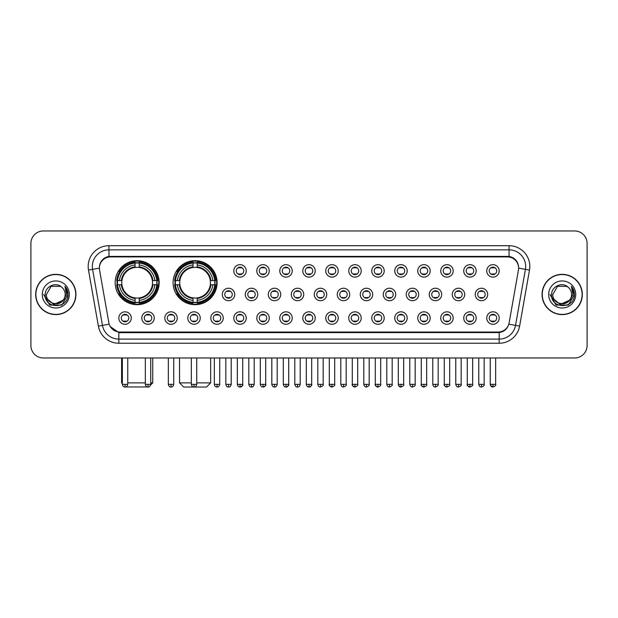 <?xml version="1.0" encoding="UTF-8"?>
<svg xmlns="http://www.w3.org/2000/svg" width="618" height="618" viewBox="0 0 618 618"><rect width="100%" height="100%" fill="white"/><g stroke="black" fill="none" stroke-linecap="round" stroke-linejoin="round"><path stroke-width="0.93" d="M173.102 282.681A22.001 22.001 0 0 0 195.103 304.682A22.001 22.001 0 0 0 217.103 282.681A22.001 22.001 0 0 0 195.103 260.688A22.001 22.001 0 0 0 173.102 282.681M115.157 282.681A22.001 22.001 0 0 0 137.157 304.682A22.001 22.001 0 0 0 159.158 282.681A22.001 22.001 0 0 0 137.157 260.688A22.001 22.001 0 0 0 115.157 282.681M154.261 318.046A6.226 6.226 0 0 1 148.034 324.272A6.226 6.226 0 0 1 141.808 318.046A6.226 6.226 0 0 1 148.034 311.82A6.226 6.226 0 0 1 154.261 318.046M144.295 318.046A3.739 3.739 0 0 0 148.034 321.785A3.739 3.739 0 0 0 151.773 318.046A3.739 3.739 0 0 0 148.034 314.315A3.739 3.739 0 0 0 144.295 318.046M177.258 318.046A6.226 6.226 0 0 1 171.031 324.272A6.226 6.226 0 0 1 164.805 318.046A6.226 6.226 0 0 1 171.031 311.82A6.226 6.226 0 0 1 177.258 318.046M167.293 318.046A3.739 3.739 0 0 0 171.031 321.785A3.739 3.739 0 0 0 174.763 318.046A3.739 3.739 0 0 0 171.031 314.315A3.739 3.739 0 0 0 167.293 318.046M200.247 318.046A6.226 6.226 0 0 1 194.021 324.272A6.226 6.226 0 0 1 187.795 318.046A6.226 6.226 0 0 1 194.021 311.82A6.226 6.226 0 0 1 200.247 318.046M190.29 318.046A3.739 3.739 0 0 0 194.021 321.785A3.739 3.739 0 0 0 197.76 318.046A3.739 3.739 0 0 0 194.021 314.315A3.739 3.739 0 0 0 190.29 318.046M223.245 318.046A6.226 6.226 0 0 1 217.018 324.272A6.226 6.226 0 0 1 210.792 318.046A6.226 6.226 0 0 1 217.018 311.82A6.226 6.226 0 0 1 223.245 318.046M213.287 318.046A3.739 3.739 0 0 0 217.018 321.785A3.739 3.739 0 0 0 220.757 318.046A3.739 3.739 0 0 0 217.018 314.315A3.739 3.739 0 0 0 213.287 318.046M246.242 318.046A6.226 6.226 0 0 1 240.016 324.272A6.226 6.226 0 0 1 233.789 318.046A6.226 6.226 0 0 1 240.016 311.82A6.226 6.226 0 0 1 246.242 318.046M236.277 318.046A3.739 3.739 0 0 0 240.016 321.785A3.739 3.739 0 0 0 243.747 318.046A3.739 3.739 0 0 0 240.016 314.315A3.739 3.739 0 0 0 236.277 318.046M269.239 318.046A6.226 6.226 0 0 1 263.013 324.272A6.226 6.226 0 0 1 256.787 318.046A6.226 6.226 0 0 1 263.013 311.82A6.226 6.226 0 0 1 269.239 318.046M259.274 318.046A3.739 3.739 0 0 0 263.013 321.785A3.739 3.739 0 0 0 266.744 318.046A3.739 3.739 0 0 0 263.013 314.315A3.739 3.739 0 0 0 259.274 318.046M292.229 318.046A6.226 6.226 0 0 1 286.003 324.272A6.226 6.226 0 0 1 279.776 318.046A6.226 6.226 0 0 1 286.003 311.82A6.226 6.226 0 0 1 292.229 318.046M282.271 318.046A3.739 3.739 0 0 0 286.003 321.785A3.739 3.739 0 0 0 289.742 318.046A3.739 3.739 0 0 0 286.003 314.315A3.739 3.739 0 0 0 282.271 318.046M315.226 318.046A6.226 6.226 0 0 1 309 324.272A6.226 6.226 0 0 1 302.774 318.046A6.226 6.226 0 0 1 309 311.82A6.226 6.226 0 0 1 315.226 318.046M305.261 318.046A3.739 3.739 0 0 0 309 321.785A3.739 3.739 0 0 0 312.739 318.046A3.739 3.739 0 0 0 309 314.315A3.739 3.739 0 0 0 305.261 318.046M338.224 318.046A6.226 6.226 0 0 1 331.997 324.272A6.226 6.226 0 0 1 325.771 318.046A6.226 6.226 0 0 1 331.997 311.82A6.226 6.226 0 0 1 338.224 318.046M328.258 318.046A3.739 3.739 0 0 0 331.997 321.785A3.739 3.739 0 0 0 335.728 318.046A3.739 3.739 0 0 0 331.997 314.315A3.739 3.739 0 0 0 328.258 318.046M361.213 318.046A6.226 6.226 0 0 1 354.987 324.272A6.226 6.226 0 0 1 348.761 318.046A6.226 6.226 0 0 1 354.987 311.82A6.226 6.226 0 0 1 361.213 318.046M351.256 318.046A3.739 3.739 0 0 0 354.987 321.785A3.739 3.739 0 0 0 358.726 318.046A3.739 3.739 0 0 0 354.987 314.315A3.739 3.739 0 0 0 351.256 318.046M384.211 318.046A6.226 6.226 0 0 1 377.984 324.272A6.226 6.226 0 0 1 371.758 318.046A6.226 6.226 0 0 1 377.984 311.82A6.226 6.226 0 0 1 384.211 318.046M374.253 318.046A3.739 3.739 0 0 0 377.984 321.785A3.739 3.739 0 0 0 381.723 318.046A3.739 3.739 0 0 0 377.984 314.315A3.739 3.739 0 0 0 374.253 318.046M407.208 318.046A6.226 6.226 0 0 1 400.982 324.272A6.226 6.226 0 0 1 394.755 318.046A6.226 6.226 0 0 1 400.982 311.82A6.226 6.226 0 0 1 407.208 318.046M397.243 318.046A3.739 3.739 0 0 0 400.982 321.785A3.739 3.739 0 0 0 404.713 318.046A3.739 3.739 0 0 0 400.982 314.315A3.739 3.739 0 0 0 397.243 318.046M430.205 318.046A6.226 6.226 0 0 1 423.979 324.272A6.226 6.226 0 0 1 417.753 318.046A6.226 6.226 0 0 1 423.979 311.82A6.226 6.226 0 0 1 430.205 318.046M420.24 318.046A3.739 3.739 0 0 0 423.979 321.785A3.739 3.739 0 0 0 427.71 318.046A3.739 3.739 0 0 0 423.979 314.315A3.739 3.739 0 0 0 420.24 318.046M453.195 318.046A6.226 6.226 0 0 1 446.969 324.272A6.226 6.226 0 0 1 440.742 318.046A6.226 6.226 0 0 1 446.969 311.82A6.226 6.226 0 0 1 453.195 318.046M443.237 318.046A3.739 3.739 0 0 0 446.969 321.785A3.739 3.739 0 0 0 450.707 318.046A3.739 3.739 0 0 0 446.969 314.315A3.739 3.739 0 0 0 443.237 318.046M476.192 318.046A6.226 6.226 0 0 1 469.966 324.272A6.226 6.226 0 0 1 463.739 318.046A6.226 6.226 0 0 1 469.966 311.82A6.226 6.226 0 0 1 476.192 318.046M466.227 318.046A3.739 3.739 0 0 0 469.966 321.785A3.739 3.739 0 0 0 473.705 318.046A3.739 3.739 0 0 0 469.966 314.315A3.739 3.739 0 0 0 466.227 318.046M499.19 318.046A6.226 6.226 0 0 1 492.963 324.272A6.226 6.226 0 0 1 486.737 318.046A6.226 6.226 0 0 1 492.963 311.82A6.226 6.226 0 0 1 499.19 318.046M489.224 318.046A3.739 3.739 0 0 0 492.963 321.785A3.739 3.739 0 0 0 496.694 318.046A3.739 3.739 0 0 0 492.963 314.315A3.739 3.739 0 0 0 489.224 318.046M131.263 318.046A6.226 6.226 0 0 1 125.037 324.272A6.226 6.226 0 0 1 118.811 318.046A6.226 6.226 0 0 1 125.037 311.82A6.226 6.226 0 0 1 131.263 318.046M121.306 318.046A3.739 3.739 0 0 0 125.037 321.785A3.739 3.739 0 0 0 128.776 318.046A3.739 3.739 0 0 0 125.037 314.315A3.739 3.739 0 0 0 121.306 318.046M234.74 294.469A6.226 6.226 0 0 1 228.513 300.696A6.226 6.226 0 0 1 222.295 294.469A6.226 6.226 0 0 1 228.513 288.243A6.226 6.226 0 0 1 234.74 294.469M224.782 294.469A3.739 3.739 0 0 0 228.513 298.208A3.739 3.739 0 0 0 232.252 294.469A3.739 3.739 0 0 0 228.513 290.738A3.739 3.739 0 0 0 224.782 294.469M257.737 294.469A6.226 6.226 0 0 1 251.511 300.696A6.226 6.226 0 0 1 245.284 294.469A6.226 6.226 0 0 1 251.511 288.243A6.226 6.226 0 0 1 257.737 294.469M247.779 294.469A3.739 3.739 0 0 0 251.511 298.208A3.739 3.739 0 0 0 255.249 294.469A3.739 3.739 0 0 0 251.511 290.738A3.739 3.739 0 0 0 247.779 294.469M280.734 294.469A6.226 6.226 0 0 1 274.508 300.696A6.226 6.226 0 0 1 268.282 294.469A6.226 6.226 0 0 1 274.508 288.243A6.226 6.226 0 0 1 280.734 294.469M270.769 294.469A3.739 3.739 0 0 0 274.508 298.208A3.739 3.739 0 0 0 278.247 294.469A3.739 3.739 0 0 0 274.508 290.738A3.739 3.739 0 0 0 270.769 294.469M303.732 294.469A6.226 6.226 0 0 1 297.505 300.696A6.226 6.226 0 0 1 291.279 294.469A6.226 6.226 0 0 1 297.505 288.243A6.226 6.226 0 0 1 303.732 294.469M293.766 294.469A3.739 3.739 0 0 0 297.505 298.208A3.739 3.739 0 0 0 301.236 294.469A3.739 3.739 0 0 0 297.505 290.738A3.739 3.739 0 0 0 293.766 294.469M326.721 294.469A6.226 6.226 0 0 1 320.495 300.696A6.226 6.226 0 0 1 314.268 294.469A6.226 6.226 0 0 1 320.495 288.243A6.226 6.226 0 0 1 326.721 294.469M316.764 294.469A3.739 3.739 0 0 0 320.495 298.208A3.739 3.739 0 0 0 324.234 294.469A3.739 3.739 0 0 0 320.495 290.738A3.739 3.739 0 0 0 316.764 294.469M349.718 294.469A6.226 6.226 0 0 1 343.492 300.696A6.226 6.226 0 0 1 337.266 294.469A6.226 6.226 0 0 1 343.492 288.243A6.226 6.226 0 0 1 349.718 294.469M339.753 294.469A3.739 3.739 0 0 0 343.492 298.208A3.739 3.739 0 0 0 347.231 294.469A3.739 3.739 0 0 0 343.492 290.738A3.739 3.739 0 0 0 339.753 294.469M372.716 294.469A6.226 6.226 0 0 1 366.489 300.696A6.226 6.226 0 0 1 360.263 294.469A6.226 6.226 0 0 1 366.489 288.243A6.226 6.226 0 0 1 372.716 294.469M362.751 294.469A3.739 3.739 0 0 0 366.489 298.208A3.739 3.739 0 0 0 370.221 294.469A3.739 3.739 0 0 0 366.489 290.738A3.739 3.739 0 0 0 362.751 294.469M395.705 294.469A6.226 6.226 0 0 1 389.487 300.696A6.226 6.226 0 0 1 383.26 294.469A6.226 6.226 0 0 1 389.487 288.243A6.226 6.226 0 0 1 395.705 294.469M385.748 294.469A3.739 3.739 0 0 0 389.487 298.208A3.739 3.739 0 0 0 393.218 294.469A3.739 3.739 0 0 0 389.487 290.738A3.739 3.739 0 0 0 385.748 294.469M418.703 294.469A6.226 6.226 0 0 1 412.476 300.696A6.226 6.226 0 0 1 406.25 294.469A6.226 6.226 0 0 1 412.476 288.243A6.226 6.226 0 0 1 418.703 294.469M408.745 294.469A3.739 3.739 0 0 0 412.476 298.208A3.739 3.739 0 0 0 416.215 294.469A3.739 3.739 0 0 0 412.476 290.738A3.739 3.739 0 0 0 408.745 294.469M441.7 294.469A6.226 6.226 0 0 1 435.474 300.696A6.226 6.226 0 0 1 429.247 294.469A6.226 6.226 0 0 1 435.474 288.243A6.226 6.226 0 0 1 441.7 294.469M431.735 294.469A3.739 3.739 0 0 0 435.474 298.208A3.739 3.739 0 0 0 439.213 294.469A3.739 3.739 0 0 0 435.474 290.738A3.739 3.739 0 0 0 431.735 294.469M464.697 294.469A6.226 6.226 0 0 1 458.471 300.696A6.226 6.226 0 0 1 452.245 294.469A6.226 6.226 0 0 1 458.471 288.243A6.226 6.226 0 0 1 464.697 294.469M454.732 294.469A3.739 3.739 0 0 0 458.471 298.208A3.739 3.739 0 0 0 462.202 294.469A3.739 3.739 0 0 0 458.471 290.738A3.739 3.739 0 0 0 454.732 294.469M487.687 294.469A6.226 6.226 0 0 1 481.461 300.696A6.226 6.226 0 0 1 475.234 294.469A6.226 6.226 0 0 1 481.461 288.243A6.226 6.226 0 0 1 487.687 294.469M477.729 294.469A3.739 3.739 0 0 0 481.461 298.208A3.739 3.739 0 0 0 485.2 294.469A3.739 3.739 0 0 0 481.461 290.738A3.739 3.739 0 0 0 477.729 294.469M246.242 270.893A6.226 6.226 0 0 1 240.016 277.119A6.226 6.226 0 0 1 233.789 270.893A6.226 6.226 0 0 1 240.016 264.666A6.226 6.226 0 0 1 246.242 270.893M236.277 270.893A3.739 3.739 0 0 0 240.016 274.631A3.739 3.739 0 0 0 243.747 270.893A3.739 3.739 0 0 0 240.016 267.161A3.739 3.739 0 0 0 236.277 270.893M269.239 270.893A6.226 6.226 0 0 1 263.013 277.119A6.226 6.226 0 0 1 256.787 270.893A6.226 6.226 0 0 1 263.013 264.666A6.226 6.226 0 0 1 269.239 270.893M259.274 270.893A3.739 3.739 0 0 0 263.013 274.631A3.739 3.739 0 0 0 266.744 270.893A3.739 3.739 0 0 0 263.013 267.161A3.739 3.739 0 0 0 259.274 270.893M292.229 270.893A6.226 6.226 0 0 1 286.003 277.119A6.226 6.226 0 0 1 279.776 270.893A6.226 6.226 0 0 1 286.003 264.666A6.226 6.226 0 0 1 292.229 270.893M282.271 270.893A3.739 3.739 0 0 0 286.003 274.631A3.739 3.739 0 0 0 289.742 270.893A3.739 3.739 0 0 0 286.003 267.161A3.739 3.739 0 0 0 282.271 270.893M315.226 270.893A6.226 6.226 0 0 1 309 277.119A6.226 6.226 0 0 1 302.774 270.893A6.226 6.226 0 0 1 309 264.666A6.226 6.226 0 0 1 315.226 270.893M305.261 270.893A3.739 3.739 0 0 0 309 274.631A3.739 3.739 0 0 0 312.739 270.893A3.739 3.739 0 0 0 309 267.161A3.739 3.739 0 0 0 305.261 270.893M338.224 270.893A6.226 6.226 0 0 1 331.997 277.119A6.226 6.226 0 0 1 325.771 270.893A6.226 6.226 0 0 1 331.997 264.666A6.226 6.226 0 0 1 338.224 270.893M328.258 270.893A3.739 3.739 0 0 0 331.997 274.631A3.739 3.739 0 0 0 335.728 270.893A3.739 3.739 0 0 0 331.997 267.161A3.739 3.739 0 0 0 328.258 270.893M361.213 270.893A6.226 6.226 0 0 1 354.987 277.119A6.226 6.226 0 0 1 348.761 270.893A6.226 6.226 0 0 1 354.987 264.666A6.226 6.226 0 0 1 361.213 270.893M351.256 270.893A3.739 3.739 0 0 0 354.987 274.631A3.739 3.739 0 0 0 358.726 270.893A3.739 3.739 0 0 0 354.987 267.161A3.739 3.739 0 0 0 351.256 270.893M384.211 270.893A6.226 6.226 0 0 1 377.984 277.119A6.226 6.226 0 0 1 371.758 270.893A6.226 6.226 0 0 1 377.984 264.666A6.226 6.226 0 0 1 384.211 270.893M374.253 270.893A3.739 3.739 0 0 0 377.984 274.631A3.739 3.739 0 0 0 381.723 270.893A3.739 3.739 0 0 0 377.984 267.161A3.739 3.739 0 0 0 374.253 270.893M407.208 270.893A6.226 6.226 0 0 1 400.982 277.119A6.226 6.226 0 0 1 394.755 270.893A6.226 6.226 0 0 1 400.982 264.666A6.226 6.226 0 0 1 407.208 270.893M397.243 270.893A3.739 3.739 0 0 0 400.982 274.631A3.739 3.739 0 0 0 404.713 270.893A3.739 3.739 0 0 0 400.982 267.161A3.739 3.739 0 0 0 397.243 270.893M430.205 270.893A6.226 6.226 0 0 1 423.979 277.119A6.226 6.226 0 0 1 417.753 270.893A6.226 6.226 0 0 1 423.979 264.666A6.226 6.226 0 0 1 430.205 270.893M420.24 270.893A3.739 3.739 0 0 0 423.979 274.631A3.739 3.739 0 0 0 427.71 270.893A3.739 3.739 0 0 0 423.979 267.161A3.739 3.739 0 0 0 420.24 270.893M453.195 270.893A6.226 6.226 0 0 1 446.969 277.119A6.226 6.226 0 0 1 440.742 270.893A6.226 6.226 0 0 1 446.969 264.666A6.226 6.226 0 0 1 453.195 270.893M443.237 270.893A3.739 3.739 0 0 0 446.969 274.631A3.739 3.739 0 0 0 450.707 270.893A3.739 3.739 0 0 0 446.969 267.161A3.739 3.739 0 0 0 443.237 270.893M476.192 270.893A6.226 6.226 0 0 1 469.966 277.119A6.226 6.226 0 0 1 463.739 270.893A6.226 6.226 0 0 1 469.966 264.666A6.226 6.226 0 0 1 476.192 270.893M466.227 270.893A3.739 3.739 0 0 0 469.966 274.631A3.739 3.739 0 0 0 473.705 270.893A3.739 3.739 0 0 0 469.966 267.161A3.739 3.739 0 0 0 466.227 270.893M499.19 270.893A6.226 6.226 0 0 1 492.963 277.119A6.226 6.226 0 0 1 486.737 270.893A6.226 6.226 0 0 1 492.963 264.666A6.226 6.226 0 0 1 499.19 270.893M489.224 270.893A3.739 3.739 0 0 0 492.963 274.631A3.739 3.739 0 0 0 496.694 270.893A3.739 3.739 0 0 0 492.963 267.161A3.739 3.739 0 0 0 489.224 270.893M99.56 270.058A11.209 11.209 0 0 1 110.591 256.91L507.409 256.91A11.209 11.209 0 0 1 518.44 270.058L509.147 322.774A11.209 11.209 0 0 1 498.108 332.036L119.892 332.036A11.209 11.209 0 0 1 108.853 322.774L99.56 270.058M117.134 284.759A20.131 20.131 0 0 1 117.134 280.611M175.079 284.759A20.131 20.131 0 0 1 175.079 280.611M35.674 294.469A20.131 20.131 0 0 0 55.805 314.601A20.131 20.131 0 0 0 75.937 294.469A20.131 20.131 0 0 0 55.805 274.338A20.131 20.131 0 0 0 35.674 294.469M542.063 294.469A20.131 20.131 0 0 0 562.195 314.601A20.131 20.131 0 0 0 582.326 294.469A20.131 20.131 0 0 0 562.195 274.338A20.131 20.131 0 0 0 542.063 294.469M99.436 266.458L99.405 268.135L99.436 266.458C100.301 260.935 103.469 257.59 108.93 256.408L509.07 256.408C514.524 257.582 517.691 260.927 518.564 266.458L518.595 268.135M108.93 245.701L509.07 245.701A20.757 20.757 0 0 1 529.502 270.058L519.622 326.095A20.757 20.757 0 0 1 499.182 343.245L118.818 343.245A20.757 20.757 0 0 1 98.378 326.095L88.498 270.058A20.757 20.757 0 0 1 108.93 245.701L108.93 249.85L509.07 249.85A16.601 16.601 0 0 1 525.416 269.34L515.536 325.369A16.601 16.601 0 0 1 499.182 339.097L118.818 339.097A16.601 16.601 0 0 1 102.464 325.369L92.584 269.34A16.601 16.601 0 0 1 108.93 249.85L109.023 256.393M102.426 259.815L105.408 257.559M105.508 257.505L108.405 256.501M499.182 343.245L499.182 332.584C504.118 331.766 507.308 328.961 508.761 324.18C507.316 328.961 504.126 331.758 499.182 332.584L120.108 332.662L118.818 332.584L110.074 326.435M517.49 262.611L518.564 266.458M587.1 243.415A12.453 12.453 0 0 0 574.647 230.97L43.353 230.97A12.453 12.453 0 0 0 30.9 243.415L30.9 345.524A12.453 12.453 0 0 0 43.353 357.976L574.647 357.976A12.453 12.453 0 0 0 587.1 345.524L587.1 243.415L587.1 345.524M508.807 324.187L515.536 325.369L525.416 269.34L529.502 270.058M30.9 243.415L30.9 345.524M574.647 230.97L43.353 230.97M43.353 357.976L574.647 357.976M75.728 294.469A19.923 19.923 0 0 0 55.805 274.546A19.923 19.923 0 0 0 35.883 294.469A19.923 19.923 0 0 0 55.805 314.4A19.923 19.923 0 0 0 75.728 294.469M63.592 300L53.805 304.435L45.508 297.513M65.184 294.469C65.763 306.574 45.848 306.574 46.427 294.469L51.116 286.35L60.494 286.35L61.947 287.385C56.192 281.352 45.106 286.319 45.214 294.469C44.156 308.954 67.64 309.332 68.019 295.172L68.042 294.469C68.003 291.395 66.983 288.691 64.967 286.366L66.582 294.469L62.99 300.502A9.378 9.378 0 0 0 65.184 294.469C65.763 306.574 45.848 306.574 46.427 294.469L51.116 286.35L60.494 286.35L61.947 287.385L60.494 286.35L51.116 286.35L46.427 294.469C45.848 306.574 65.763 306.574 65.184 294.469A9.378 9.378 0 0 0 61.947 287.385M62.99 300.502C58.015 307.231 45.933 302.928 46.427 294.469M42.271 294.469A13.534 13.534 0 0 0 55.805 308.003A13.534 13.534 0 0 0 69.34 294.469A13.534 13.534 0 0 0 55.805 280.943A13.534 13.534 0 0 0 42.271 294.469M64.967 286.366L68.034 294.825L67.462 290.769L68.034 294.825L67.462 290.769L68.034 294.825L65.06 286.466L68.034 294.825L65.06 286.466L68.042 294.469L61.924 305.068L49.687 305.068L43.569 294.469M65.06 286.466L68.034 294.832M582.117 294.469A19.923 19.923 0 0 0 562.195 274.546A19.923 19.923 0 0 0 542.272 294.469A19.923 19.923 0 0 0 562.195 314.4A19.923 19.923 0 0 0 582.117 294.469M569.981 300L560.194 304.435L551.897 297.513M571.573 294.469C572.152 306.574 552.237 306.574 552.816 294.469L557.506 286.35L566.884 286.35L568.344 287.385C562.581 281.352 551.503 286.319 551.604 294.469C550.553 308.954 574.029 309.332 574.408 295.172L574.431 294.469C574.392 291.395 573.373 288.691 571.356 286.366L572.979 294.469L569.387 300.502A9.378 9.378 0 0 0 571.573 294.469C572.152 306.574 552.237 306.574 552.816 294.469L557.506 286.35L566.884 286.35L568.344 287.385L566.884 286.35L557.506 286.35L552.816 294.469C552.237 306.574 572.152 306.574 571.573 294.469A9.378 9.378 0 0 0 568.344 287.385M569.387 300.502C564.404 307.231 552.33 302.928 552.816 294.469M548.66 294.469A13.534 13.534 0 0 0 562.195 308.003A13.534 13.534 0 0 0 575.729 294.469A13.534 13.534 0 0 0 562.195 280.943A13.534 13.534 0 0 0 548.66 294.469M571.356 286.366L574.423 294.825L573.852 290.769L574.423 294.825L573.852 290.769L574.423 294.825L571.449 286.466L574.423 294.825L571.449 286.466L574.431 294.469L568.313 305.068L556.076 305.068L549.958 294.469M571.449 286.466L574.423 294.832M148.644 386.961L125.67 386.961M127.741 382.882L145.338 382.882M150.73 382.882L152.723 382.882L150.661 384.944M139.235 302.333L139.235 303.168A20.587 20.587 0 0 0 157.644 284.759L156.81 284.759A19.761 19.761 0 0 1 139.235 302.333L139.235 300.41A17.845 17.845 0 0 0 154.886 284.759L152.376 284.759A15.357 15.357 0 0 0 139.235 267.47L139.235 263.036A19.761 19.761 0 0 1 156.81 280.611L157.644 280.611A20.587 20.587 0 0 0 139.235 262.202L139.235 263.036M117.513 284.759L116.678 284.759A20.587 20.587 0 0 0 135.087 303.168L135.087 302.333A19.761 19.761 0 0 1 117.513 284.759L119.428 284.759A17.845 17.845 0 0 0 135.087 300.41L135.087 297.899A15.357 15.357 0 0 0 152.376 284.759L152.986 284.759A15.968 15.968 0 0 1 139.235 298.517L139.235 300.41M135.087 263.036L135.087 262.202A20.587 20.587 0 0 0 116.678 280.611L117.513 280.611A19.761 19.761 0 0 1 135.087 263.036L135.087 264.96A17.845 17.845 0 0 0 119.428 280.611L121.939 280.611A15.357 15.357 0 0 0 135.087 297.899L135.087 298.517A15.968 15.968 0 0 1 121.329 284.759L119.428 284.759M117.551 284.759A19.714 19.714 0 0 1 117.551 280.611M139.235 263.075A19.714 19.714 0 0 0 135.087 263.075M156.763 280.611A19.714 19.714 0 0 1 156.763 284.759M156.81 280.611L154.886 280.611A17.845 17.845 0 0 0 139.235 264.96M154.886 284.759L156.81 284.759M135.087 300.41L135.087 302.333M152.376 280.611L154.886 280.611M152.376 284.759A15.357 15.357 0 0 1 139.235 297.899L139.235 298.517M135.087 297.899A15.357 15.357 0 0 1 121.939 284.759L121.329 284.759M139.235 302.287A19.714 19.714 0 0 1 135.087 302.287M119.428 280.611L117.513 280.611M135.087 267.439L135.087 264.96M139.235 267.47A15.357 15.357 0 0 0 121.939 280.611L121.329 280.611A15.968 15.968 0 0 1 135.087 266.852M139.235 267.439L139.235 266.852A15.968 15.968 0 0 1 152.986 280.611M121.591 357.976L121.591 382.882L122.341 382.882M119.892 271.48L118.71 271.48A21.584 21.584 0 0 1 158.741 282.681A21.584 21.584 0 0 1 118.71 293.89L119.892 293.89M196.725 382.882L210.668 382.882L206.52 387.03L183.693 387.03L179.537 382.882L191.325 382.882M197.181 302.333L197.181 303.168A20.587 20.587 0 0 0 215.589 284.759L214.755 284.759A19.761 19.761 0 0 1 197.181 302.333L197.181 300.41A17.845 17.845 0 0 0 212.831 284.759L210.321 284.759A15.357 15.357 0 0 0 197.181 267.47L197.181 263.036A19.761 19.761 0 0 1 214.755 280.611L215.589 280.611A20.587 20.587 0 0 0 197.181 262.202L197.181 263.036M175.458 284.759L174.624 284.759A20.587 20.587 0 0 0 193.025 303.168L193.025 302.333A19.761 19.761 0 0 1 175.458 284.759L177.374 284.759A17.845 17.845 0 0 0 193.025 300.41L193.025 297.899A15.357 15.357 0 0 0 210.321 284.759L210.931 284.759A15.968 15.968 0 0 1 197.181 298.517L197.181 300.41M193.025 263.036L193.025 262.202A20.587 20.587 0 0 0 174.624 280.611L175.458 280.611A19.761 19.761 0 0 1 193.025 263.036L193.025 264.96A17.845 17.845 0 0 0 177.374 280.611L179.884 280.611A15.357 15.357 0 0 0 193.025 297.899L193.025 298.517A15.968 15.968 0 0 1 179.274 284.759L177.374 284.759M175.497 284.759A19.714 19.714 0 0 1 175.497 280.611M197.181 263.075A19.714 19.714 0 0 0 193.025 263.075M214.709 280.611A19.714 19.714 0 0 1 214.709 284.759M214.755 280.611L212.831 280.611A17.845 17.845 0 0 0 197.181 264.96M212.831 284.759L214.755 284.759M193.025 300.41L193.025 302.333M210.321 280.611L212.831 280.611M210.321 284.759A15.357 15.357 0 0 1 197.181 297.899L197.181 298.517M193.025 297.899A15.357 15.357 0 0 1 179.884 284.759L179.274 284.759M197.181 302.287A19.714 19.714 0 0 1 193.025 302.287M177.374 280.611L175.458 280.611M193.025 267.439L193.025 264.96M197.181 267.47A15.357 15.357 0 0 0 179.884 280.611L179.274 280.611A15.968 15.968 0 0 1 193.025 266.852M197.181 267.439L197.181 266.852A15.968 15.968 0 0 1 210.931 280.611M177.837 271.48L176.655 271.48A21.584 21.584 0 0 1 216.686 282.681A21.584 21.584 0 0 1 176.655 293.89L177.837 293.89M238.772 274.415L238.772 273.828A3.183 3.183 0 0 0 241.259 273.828L241.259 274.415M241.259 267.378L241.259 267.965A3.183 3.183 0 0 0 238.772 267.965L238.772 267.378M261.762 274.415L261.762 273.828A3.183 3.183 0 0 0 264.257 273.828L264.257 274.415M264.257 267.378L264.257 267.965A3.183 3.183 0 0 0 261.762 267.965L261.762 267.378M284.759 274.415L284.759 273.828A3.183 3.183 0 0 0 287.246 273.828L287.246 274.415M287.246 267.378L287.246 267.965A3.183 3.183 0 0 0 284.759 267.965L284.759 267.378M307.756 274.415L307.756 273.828A3.183 3.183 0 0 0 310.244 273.828L310.244 274.415M310.244 267.378L310.244 267.965A3.183 3.183 0 0 0 307.756 267.965L307.756 267.378M330.754 274.415L330.754 273.828A3.183 3.183 0 0 0 333.241 273.828L333.241 274.415M333.241 267.378L333.241 267.965A3.183 3.183 0 0 0 330.754 267.965L330.754 267.378M353.743 274.415L353.743 273.828A3.183 3.183 0 0 0 356.238 273.828L356.238 274.415M356.238 267.378L356.238 267.965A3.183 3.183 0 0 0 353.743 267.965L353.743 267.378M376.741 274.415L376.741 273.828A3.183 3.183 0 0 0 379.228 273.828L379.228 274.415M379.228 267.378L379.228 267.965A3.183 3.183 0 0 0 376.741 267.965L376.741 267.378M399.738 274.415L399.738 273.828A3.183 3.183 0 0 0 402.225 273.828L402.225 274.415M402.225 267.378L402.225 267.965A3.183 3.183 0 0 0 399.738 267.965L399.738 267.378M422.727 274.415L422.727 273.828A3.183 3.183 0 0 0 425.223 273.828L425.223 274.415M425.223 267.378L425.223 267.965A3.183 3.183 0 0 0 422.727 267.965L422.727 267.378M445.725 274.415L445.725 273.828A3.183 3.183 0 0 0 448.212 273.828L448.212 274.415M448.212 267.378L448.212 267.965A3.183 3.183 0 0 0 445.725 267.965L445.725 267.378M468.722 274.415L468.722 273.828A3.183 3.183 0 0 0 471.21 273.828L471.21 274.415M471.21 267.378L471.21 267.965A3.183 3.183 0 0 0 468.722 267.965L468.722 267.378M491.719 274.415L491.719 273.828A3.183 3.183 0 0 0 494.207 273.828L494.207 274.415M494.207 267.378L494.207 267.965A3.183 3.183 0 0 0 491.719 267.965L491.719 267.378M227.269 297.992L227.269 297.405A3.183 3.183 0 0 0 229.765 297.405L229.765 297.992M229.765 290.947L229.765 291.541A3.183 3.183 0 0 0 227.269 291.541L227.269 290.947M250.267 297.992L250.267 297.405A3.183 3.183 0 0 0 252.754 297.405L252.754 297.992M252.754 290.947L252.754 291.541A3.183 3.183 0 0 0 250.267 291.541L250.267 290.947M273.264 297.992L273.264 297.405A3.183 3.183 0 0 0 275.752 297.405L275.752 297.992M275.752 290.947L275.752 291.541A3.183 3.183 0 0 0 273.264 291.541L273.264 290.947M296.254 297.992L296.254 297.405A3.183 3.183 0 0 0 298.749 297.405L298.749 297.992M298.749 290.947L298.749 291.541A3.183 3.183 0 0 0 296.254 291.541L296.254 290.947M319.251 297.992L319.251 297.405A3.183 3.183 0 0 0 321.746 297.405L321.746 297.992M321.746 290.947L321.746 291.541A3.183 3.183 0 0 0 319.251 291.541L319.251 290.947M342.248 297.992L342.248 297.405A3.183 3.183 0 0 0 344.736 297.405L344.736 297.992M344.736 290.947L344.736 291.541A3.183 3.183 0 0 0 342.248 291.541L342.248 290.947M365.246 297.992L365.246 297.405A3.183 3.183 0 0 0 367.733 297.405L367.733 297.992M367.733 290.947L367.733 291.541A3.183 3.183 0 0 0 365.246 291.541L365.246 290.947M388.235 297.992L388.235 297.405A3.183 3.183 0 0 0 390.731 297.405L390.731 297.992M390.731 290.947L390.731 291.541A3.183 3.183 0 0 0 388.235 291.541L388.235 290.947M411.233 297.992L411.233 297.405A3.183 3.183 0 0 0 413.72 297.405L413.72 297.992M413.72 290.947L413.72 291.541A3.183 3.183 0 0 0 411.233 291.541L411.233 290.947M434.23 297.992L434.23 297.405A3.183 3.183 0 0 0 436.717 297.405L436.717 297.992M436.717 290.947L436.717 291.541A3.183 3.183 0 0 0 434.23 291.541L434.23 290.947M457.22 297.992L457.22 297.405A3.183 3.183 0 0 0 459.715 297.405L459.715 297.992M459.715 290.947L459.715 291.541A3.183 3.183 0 0 0 457.22 291.541L457.22 290.947M480.217 297.992L480.217 297.405A3.183 3.183 0 0 0 482.712 297.405L482.712 297.992M482.712 290.947L482.712 291.541A3.183 3.183 0 0 0 480.217 291.541L480.217 290.947M123.793 321.569L123.793 320.981A3.183 3.183 0 0 0 126.281 320.981L126.281 321.569M126.281 314.523L126.281 315.118A3.183 3.183 0 0 0 123.793 315.118L123.793 314.523M146.79 321.569L146.79 320.981A3.183 3.183 0 0 0 149.278 320.981L149.278 321.569M149.278 314.523L149.278 315.118A3.183 3.183 0 0 0 146.79 315.118L146.79 314.523M169.788 321.569L169.788 320.981A3.183 3.183 0 0 0 172.275 320.981L172.275 321.569M172.275 314.523L172.275 315.118A3.183 3.183 0 0 0 169.788 315.118L169.788 314.523M192.777 321.569L192.777 320.981A3.183 3.183 0 0 0 195.273 320.981L195.273 321.569M195.273 314.523L195.273 315.118A3.183 3.183 0 0 0 192.777 315.118L192.777 314.523M215.775 321.569L215.775 320.981A3.183 3.183 0 0 0 218.262 320.981L218.262 321.569M218.262 314.523L218.262 315.118A3.183 3.183 0 0 0 215.775 315.118L215.775 314.523M238.772 321.569L238.772 320.981A3.183 3.183 0 0 0 241.259 320.981L241.259 321.569M241.259 314.523L241.259 315.118A3.183 3.183 0 0 0 238.772 315.118L238.772 314.523M261.762 321.569L261.762 320.981A3.183 3.183 0 0 0 264.257 320.981L264.257 321.569M264.257 314.523L264.257 315.118A3.183 3.183 0 0 0 261.762 315.118L261.762 314.523M284.759 321.569L284.759 320.981A3.183 3.183 0 0 0 287.246 320.981L287.246 321.569M287.246 314.523L287.246 315.118A3.183 3.183 0 0 0 284.759 315.118L284.759 314.523M307.756 321.569L307.756 320.981A3.183 3.183 0 0 0 310.244 320.981L310.244 321.569M310.244 314.523L310.244 315.118A3.183 3.183 0 0 0 307.756 315.118L307.756 314.523M330.754 321.569L330.754 320.981A3.183 3.183 0 0 0 333.241 320.981L333.241 321.569M333.241 314.523L333.241 315.118A3.183 3.183 0 0 0 330.754 315.118L330.754 314.523M353.743 321.569L353.743 320.981A3.183 3.183 0 0 0 356.238 320.981L356.238 321.569M356.238 314.523L356.238 315.118A3.183 3.183 0 0 0 353.743 315.118L353.743 314.523M376.741 321.569L376.741 320.981A3.183 3.183 0 0 0 379.228 320.981L379.228 321.569M379.228 314.523L379.228 315.118A3.183 3.183 0 0 0 376.741 315.118L376.741 314.523M399.738 321.569L399.738 320.981A3.183 3.183 0 0 0 402.225 320.981L402.225 321.569M402.225 314.523L402.225 315.118A3.183 3.183 0 0 0 399.738 315.118L399.738 314.523M422.727 321.569L422.727 320.981A3.183 3.183 0 0 0 425.223 320.981L425.223 321.569M425.223 314.523L425.223 315.118A3.183 3.183 0 0 0 422.727 315.118L422.727 314.523M445.725 321.569L445.725 320.981A3.183 3.183 0 0 0 448.212 320.981L448.212 321.569M448.212 314.523L448.212 315.118A3.183 3.183 0 0 0 445.725 315.118L445.725 314.523M468.722 321.569L468.722 320.981A3.183 3.183 0 0 0 471.21 320.981L471.21 321.569M471.21 314.523L471.21 315.118A3.183 3.183 0 0 0 468.722 315.118L468.722 314.523M491.719 321.569L491.719 320.981A3.183 3.183 0 0 0 494.207 320.981L494.207 321.569M494.207 314.523L494.207 315.118A3.183 3.183 0 0 0 491.719 315.118L491.719 314.523M509.07 245.701L509.07 256.408M88.498 270.058L92.584 269.34A16.601 16.601 0 0 1 92.329 266.458M92.584 269.34L99.39 268.135M118.818 343.245L118.818 332.584M98.378 326.095L109.193 324.187M518.61 268.135L525.416 269.34M515.536 325.369L519.622 326.095M135.087 302.48A19.9 19.9 0 0 0 139.235 302.48M156.949 284.759A19.9 19.9 0 0 0 156.949 280.611M139.235 262.889A19.9 19.9 0 0 0 135.087 262.889M193.025 302.48A19.9 19.9 0 0 0 197.181 302.48M214.894 284.759A19.9 19.9 0 0 0 214.894 280.611M197.181 262.889A19.9 19.9 0 0 0 193.025 262.889M228.513 384.334L225.817 384.334C226.288 386.258 227.192 387.162 228.513 387.03L228.513 384.334L231.217 384.334L231.217 357.976M251.511 384.334L248.815 384.334C249.286 386.258 250.182 387.162 251.511 387.03L251.511 384.334L254.207 384.334L254.207 357.976M274.508 384.334L271.812 384.334C272.283 386.258 273.179 387.162 274.508 387.03L274.508 384.334L277.204 384.334L277.204 357.976M297.505 384.334L294.801 384.334C295.273 386.258 296.176 387.162 297.505 387.03L297.505 384.334L300.201 384.334L300.201 357.976M320.495 384.334L317.799 384.334C318.27 386.258 319.166 387.162 320.495 387.03L320.495 384.334L323.199 384.334L323.199 357.976M343.492 384.334L340.796 384.334C341.267 386.258 342.163 387.162 343.492 387.03L343.492 384.334L346.188 384.334L346.188 357.976M366.489 384.334L363.793 384.334C364.257 386.258 365.161 387.162 366.489 387.03L366.489 384.334L369.185 384.334L369.185 357.976M389.487 384.334L386.783 384.334C387.254 386.258 388.158 387.162 389.487 387.03L389.487 384.334L392.183 384.334L392.183 357.976M412.476 384.334L409.78 384.334C410.252 386.258 411.148 387.162 412.476 387.03L412.476 384.334L415.172 384.334L415.172 357.976M435.474 384.334L432.778 384.334C433.249 386.258 434.145 387.162 435.474 387.03L435.474 384.334L438.17 384.334L438.17 357.976M458.471 384.334L455.767 384.334C456.238 386.258 457.142 387.162 458.471 387.03L458.471 384.334L461.167 384.334L461.167 357.976M481.461 384.334L478.765 384.334C479.236 386.258 480.132 387.162 481.461 387.03L481.461 384.334L484.164 384.334L484.164 357.976M125.037 384.334L122.341 384.334C122.812 386.258 123.708 387.162 125.037 387.03L125.037 384.334L127.741 384.334L127.741 357.976M148.034 384.334L145.338 384.334C145.809 386.258 146.705 387.162 148.034 387.03L148.034 384.334L150.73 384.334L150.73 357.976M171.031 384.334L168.328 384.334C168.799 386.258 169.703 387.162 171.031 387.03L171.031 384.334L173.728 384.334L173.728 357.976M194.021 384.334L191.325 384.334C191.796 386.258 192.7 387.162 194.021 387.03L194.021 384.334L196.725 384.334L196.725 357.976M217.018 384.334L214.322 384.334C214.794 386.258 215.69 387.162 217.018 387.03L217.018 384.334L219.714 384.334L219.714 357.976M240.016 384.334L237.32 384.334C237.791 386.258 238.687 387.162 240.016 387.03L240.016 384.334L242.712 384.334C243.26 385.199 242.364 386.096 240.016 387.03C241.344 387.162 242.241 386.258 242.712 384.334L242.712 357.976M263.013 384.334L260.309 384.334C260.781 386.258 261.684 387.162 263.013 387.03L263.013 384.334L265.709 384.334C266.258 385.199 265.354 386.096 263.013 387.03C264.334 387.162 265.238 386.258 265.709 384.334L265.709 357.976M286.003 384.334L283.307 384.334C283.778 386.258 284.674 387.162 286.003 387.03L286.003 384.334L288.706 384.334C289.247 385.199 288.351 386.096 286.003 387.03C287.331 387.162 288.235 386.258 288.706 384.334L288.706 357.976M309 384.334L306.304 384.334L306.304 357.976L306.304 384.334C306.775 386.258 307.671 387.162 309 387.03L309 384.334L311.696 384.334C312.244 385.199 311.348 386.096 309 387.03C310.329 387.162 311.225 386.258 311.696 384.334L311.696 357.976M331.997 384.334L329.294 384.334C328.753 385.199 329.649 386.096 331.997 387.03L331.997 384.334L334.693 384.334L334.693 357.976M354.987 384.334L352.291 384.334C351.742 385.199 352.646 386.096 354.987 387.03L354.987 384.334L357.691 384.334L357.691 357.976M377.984 384.334L375.288 384.334C374.74 385.199 375.636 386.096 377.984 387.03L377.984 384.334L380.68 384.334L380.68 357.976M398.286 357.976L398.286 384.334C398.757 386.258 399.653 387.162 400.982 387.03L400.982 384.334L398.286 384.334L398.309 384.736M400.982 387.03C403.33 386.096 404.226 385.199 403.678 384.334L403.678 357.976L403.678 384.334L400.982 384.334M423.979 384.334L421.275 384.334C420.727 385.199 421.63 386.096 423.979 387.03L423.979 384.334L426.675 384.334L426.675 357.976M446.969 384.334L444.272 384.334C443.724 385.199 444.628 386.096 446.969 387.03L446.969 384.334L449.672 384.334L449.672 357.976M469.966 384.334L467.27 384.334C466.721 385.199 467.617 386.096 469.966 387.03L469.966 384.334L472.662 384.334L472.662 357.976M490.259 357.976L490.259 384.334C490.731 386.258 491.634 387.162 492.963 387.03L492.963 384.334L490.259 384.334L490.29 384.736M495.659 357.976L495.659 384.334L492.963 384.334M152.723 357.976L152.723 382.882M122.341 383.631L121.591 382.882M210.668 357.976L210.668 382.882M179.537 357.976L179.537 382.882M329.294 384.334L329.294 357.976L329.294 384.334C329.765 386.258 330.669 387.162 331.997 387.03C334.338 386.096 335.242 385.199 334.693 384.334M352.291 384.334L352.291 357.976L352.291 384.334C352.762 386.258 353.666 387.162 354.987 387.03C357.335 386.096 358.239 385.199 357.691 384.334M398.471 385.323L400.58 387.007M467.27 384.334L467.27 357.976L467.27 384.334C467.741 386.258 468.637 387.162 469.966 387.03C472.314 386.096 473.21 385.199 472.662 384.334M490.453 385.323L492.561 387.007M225.817 384.334L225.817 357.976M231.217 384.334C230.746 386.258 229.842 387.162 228.513 387.03M248.815 384.334L248.815 357.976M254.207 384.334C253.743 386.258 252.839 387.162 251.511 387.03M271.812 384.334L271.812 357.976M277.204 384.334C276.733 386.258 275.837 387.162 274.508 387.03M294.801 384.334L294.801 357.976M300.201 384.334C299.73 386.258 298.834 387.162 297.505 387.03M317.799 384.334L317.799 357.976M323.199 384.334C323.739 385.199 322.843 386.096 320.495 387.03M340.796 384.334L340.796 357.976M346.188 384.334C346.737 385.199 345.841 386.096 343.492 387.03M363.793 384.334L363.793 357.976M369.185 384.334C369.734 385.199 368.83 386.096 366.489 387.03M386.783 384.334L386.783 357.976M392.183 384.334C392.731 385.199 391.827 386.096 389.487 387.03M409.78 384.334L409.78 357.976M415.172 384.334C415.721 385.199 414.825 386.096 412.476 387.03M432.778 384.334L432.778 357.976M438.17 384.334C438.718 385.199 437.822 386.096 435.474 387.03M455.767 384.334L455.767 357.976M461.167 384.334C461.716 385.199 460.812 386.096 458.471 387.03M478.765 384.334L478.765 357.976M484.164 384.334C484.705 385.199 483.809 386.096 481.461 387.03M122.341 384.334L122.341 357.976M127.741 384.334C127.269 386.258 126.366 387.162 125.037 387.03M145.338 384.334L145.338 357.976M150.73 384.334C150.259 386.258 149.363 387.162 148.034 387.03M168.328 384.334L168.328 357.976M173.728 384.334C173.256 386.258 172.36 387.162 171.031 387.03M191.325 384.334L191.325 357.976M196.725 384.334C196.254 386.258 195.35 387.162 194.021 387.03M214.322 384.334L214.322 357.976M219.714 384.334C219.243 386.258 218.347 387.162 217.018 387.03M237.32 384.334L237.32 357.976M260.309 384.334L260.309 357.976M283.307 384.334L283.307 357.976M375.288 357.976L375.288 384.334C375.759 386.258 376.656 387.162 377.984 387.03C380.333 386.096 381.229 385.199 380.68 384.334M421.275 357.976L421.275 384.334C421.746 386.258 422.65 387.162 423.979 387.03C426.32 386.096 427.223 385.199 426.675 384.334M444.272 357.976L444.272 384.334C444.744 386.258 445.64 387.162 446.969 387.03C449.317 386.096 450.213 385.199 449.672 384.334M495.659 384.334C496.208 385.199 495.304 386.096 492.963 387.03"/></g></svg>
